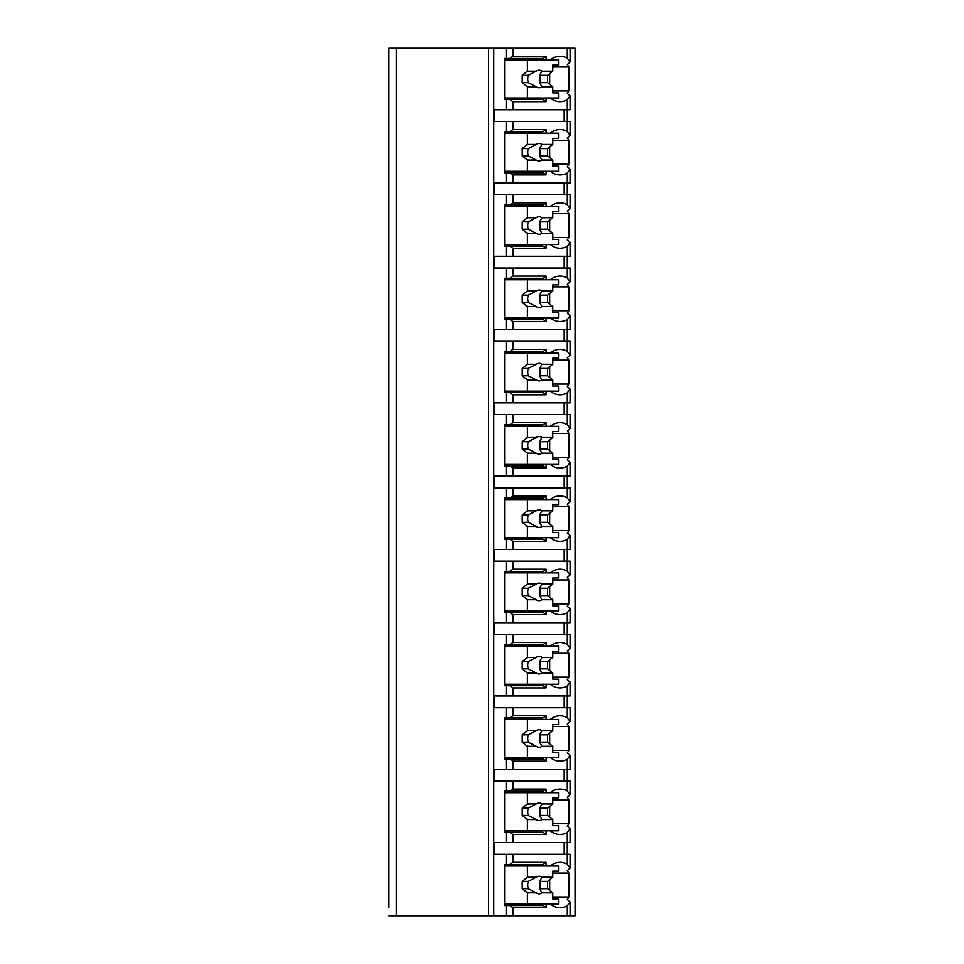 <?xml version="1.0" encoding="UTF-8"?>
<svg xmlns="http://www.w3.org/2000/svg" width="964" height="964" viewBox="0 0 964 964"><rect width="100%" height="100%" fill="white"/><g stroke="black" fill="none" stroke-linecap="round" stroke-linejoin="round"><path stroke-width="1.45" d="M552.782 896.99L568.844 896.99A27.848 19.69 90 0 1 567.29 899.484L570.086 901.955L570.086 915.8L575.062 915.8L575.062 48.2L388.938 48.2L388.938 907.739M388.938 834.463L388.938 862.816M388.938 761.186L388.938 789.54M388.938 687.91L388.938 716.264M388.938 614.634L388.938 642.988M388.938 541.358L388.938 569.712M388.938 468.082L388.938 496.424M388.938 394.806L388.938 423.148M388.938 321.518L388.938 349.872M388.938 248.242L388.938 276.596M388.938 174.966L388.938 203.32M388.938 101.69L388.938 130.044M570.086 915.8L388.938 915.8M396.264 48.2L396.264 915.8M567.29 48.2L567.29 58.214L570.086 62.045L567.29 64.516A27.848 19.69 90 0 1 568.844 67.01L568.844 90.941A27.848 19.69 90 0 1 567.29 93.436L570.086 95.906L570.086 109.751L567.29 109.751L567.29 131.502L570.086 135.322L570.086 121.476L494.231 121.476L494.231 109.751L506.148 109.751L506.148 99.497L504.594 99.497L504.594 58.455L506.148 58.455L506.148 48.2M506.148 121.476L506.148 131.731L504.594 131.731L504.594 172.773L506.148 172.773L506.148 183.027L494.231 183.027L494.231 194.752L506.148 194.752L506.148 205.019L504.594 205.019L504.594 246.049L506.148 246.049L506.148 256.303L494.231 256.303L494.231 268.028L506.148 268.028L506.148 278.295L504.594 278.295L504.594 319.325L506.148 319.325L506.148 329.58L494.231 329.58L494.231 341.304L506.148 341.304L506.148 351.571L504.594 351.571L504.594 392.601L506.148 392.601L506.148 402.856L494.231 402.856L494.231 414.58L506.148 414.58L506.148 424.847L504.594 424.847L504.594 465.877L506.148 465.877L506.148 476.144L494.231 476.144L494.231 487.856L506.148 487.856L506.148 498.123L504.594 498.123L504.594 539.153L506.148 539.153L506.148 549.42L494.231 549.42L494.231 561.144L506.148 561.144L506.148 571.399L504.594 571.399L504.594 612.429L506.148 612.429L506.148 622.696L494.231 622.696L494.231 634.42L506.148 634.42L506.148 644.675L504.594 644.675L504.594 685.705L506.148 685.705L506.148 695.972L494.231 695.972L494.231 707.697L506.148 707.697L506.148 717.951L504.594 717.951L504.594 758.981L506.148 758.981L506.148 769.248L494.231 769.248L494.231 780.973L506.148 780.973L506.148 791.227L504.594 791.227L504.594 832.269L506.148 832.269L506.148 842.524L494.231 842.524L494.231 854.249L506.148 854.249L506.148 864.503L504.594 864.503L504.594 905.545L506.148 905.545L506.148 915.8M570.086 901.955L567.29 905.786L567.29 915.8M570.086 868.094L570.086 854.249L567.29 854.249L567.29 864.262L570.086 868.094L567.29 870.564A27.848 19.69 90 0 1 568.844 873.059L552.782 873.059M570.086 794.818L570.086 780.973L567.29 780.973L567.29 790.986L570.086 794.818L567.29 797.276A27.848 19.69 90 0 1 568.844 799.783L568.844 823.714A27.848 19.69 90 0 1 567.29 826.208L570.086 828.679L567.29 832.498L567.29 842.524L506.148 842.524M570.086 828.679L570.086 842.524L567.29 842.524L567.29 854.249L506.148 854.249M570.086 721.542L570.086 707.697L567.29 707.697L567.29 717.71L570.086 721.542L567.29 724A27.848 19.69 90 0 1 568.844 726.507L568.844 750.426A27.848 19.69 90 0 1 567.29 752.932L570.086 755.402L567.29 759.222L567.29 769.248L506.148 769.248M570.086 755.402L570.086 769.248L567.29 769.248L567.29 780.973L506.148 780.973M570.086 648.266L570.086 634.42L567.29 634.42L567.29 644.434L570.086 648.266L567.29 650.724A27.848 19.69 90 0 1 568.844 653.231L568.844 677.15A27.848 19.69 90 0 1 567.29 679.656L570.086 682.126L567.29 685.946L567.29 695.972L506.148 695.972M570.086 682.126L570.086 695.972L567.29 695.972L567.29 707.697L506.148 707.697M570.086 574.99L570.086 561.144L567.29 561.144L567.29 571.158L570.086 574.99L567.29 577.448A27.848 19.69 90 0 1 568.844 579.954L568.844 603.874A27.848 19.69 90 0 1 567.29 606.38L570.086 608.838L567.29 612.67L567.29 622.696L506.148 622.696M570.086 608.838L570.086 622.696L567.29 622.696L567.29 634.42L506.148 634.42M570.086 501.714L570.086 487.856L567.29 487.856L567.29 497.882L570.086 501.714L567.29 504.172A27.848 19.69 90 0 1 568.844 506.678L568.844 530.598A27.848 19.69 90 0 1 567.29 533.104L570.086 535.562L567.29 539.394L567.29 549.42L506.148 549.42M570.086 535.562L570.086 549.42L567.29 549.42L567.29 561.144L506.148 561.144M570.086 428.438L570.086 414.58L567.29 414.58L567.29 424.606L570.086 428.438L567.29 430.896A27.848 19.69 90 0 1 568.844 433.402L568.844 457.322A27.848 19.69 90 0 1 567.29 459.828L570.086 462.286L567.29 466.118L567.29 476.144L506.148 476.144M570.086 462.286L570.086 476.144L567.29 476.144L567.29 487.856L506.148 487.856M570.086 355.162L570.086 341.304L567.29 341.304L567.29 351.33L570.086 355.162L567.29 357.62A27.848 19.69 90 0 1 568.844 360.126L568.844 384.046A27.848 19.69 90 0 1 567.29 386.552L570.086 389.01L567.29 392.842L567.29 402.856L506.148 402.856M570.086 389.01L570.086 402.856L567.29 402.856L567.29 414.58L506.148 414.58M570.086 281.874L570.086 268.028L567.29 268.028L567.29 278.054L570.086 281.874L567.29 284.344A27.848 19.69 90 0 1 568.844 286.85L568.844 310.769A27.848 19.69 90 0 1 567.29 313.276L570.086 315.734L567.29 319.566L567.29 329.58L506.148 329.58M570.086 315.734L570.086 329.58L567.29 329.58L567.29 341.304L506.148 341.304M570.086 208.598L570.086 194.752L567.29 194.752L567.29 204.778L570.086 208.598L567.29 211.068A27.848 19.69 90 0 1 568.844 213.574L568.844 237.493A27.848 19.69 90 0 1 567.29 240L570.086 242.458L567.29 246.29L567.29 256.303L506.148 256.303M570.086 242.458L570.086 256.303L567.29 256.303L567.29 268.028L506.148 268.028M570.086 135.322L567.29 137.792A27.848 19.69 90 0 1 568.844 140.286L568.844 164.217A27.848 19.69 90 0 1 567.29 166.724L570.086 169.182L567.29 173.014L567.29 183.027L506.148 183.027M570.086 169.182L570.086 183.027L567.29 183.027L567.29 194.752L506.148 194.752M570.086 95.906L567.29 99.738L567.29 109.751L506.148 109.751M550.275 904.075A27.848 19.69 90 0 0 560.036 907.739A27.848 19.69 90 0 0 567.29 905.786M568.844 896.99L568.844 873.059M564.181 121.476L564.181 109.751M509.775 905.545L542.937 905.545L546.046 907.739L512.884 907.739L509.775 905.545L506.148 905.545M512.884 907.739L512.884 915.8M506.148 58.455L509.775 58.455L512.884 56.261L546.046 56.261L546.046 59.925M512.884 48.2L512.884 56.261M512.884 854.249L512.884 862.31L546.046 862.31L542.937 864.503L509.775 864.503L512.884 862.31M509.775 864.503L506.148 864.503M546.046 830.799L546.046 834.463L512.884 834.463L509.775 832.269L506.148 832.269M512.884 834.463L512.884 842.524M512.884 780.973L512.884 789.034L546.046 789.034L546.046 792.697M506.148 791.227L509.775 791.227L512.884 789.034M546.046 757.523L546.046 761.186L512.884 761.186L509.775 758.981L506.148 758.981M512.884 761.186L512.884 769.248M512.884 707.697L512.884 715.758L546.046 715.758L546.046 719.421M506.148 717.951L509.775 717.951L512.884 715.758M546.046 684.247L546.046 687.91L512.884 687.91L509.775 685.705L506.148 685.705M512.884 687.91L512.884 695.972M512.884 634.42L512.884 642.482L546.046 642.482L546.046 646.145M506.148 644.675L509.775 644.675L512.884 642.482M546.046 610.971L546.046 614.634L512.884 614.634L509.775 612.429L506.148 612.429M512.884 614.634L512.884 622.696M512.884 561.144L512.884 569.194L546.046 569.194L546.046 572.869M506.148 571.399L509.775 571.399L512.884 569.194M546.046 537.695L546.046 541.358L512.884 541.358L509.775 539.153L506.148 539.153M512.884 541.358L512.884 549.42M512.884 487.856L512.884 495.918L546.046 495.918L546.046 499.581M506.148 498.123L509.775 498.123L512.884 495.918M546.046 464.419L546.046 468.082L512.884 468.082L509.775 465.877L506.148 465.877M512.884 468.082L512.884 476.144M512.884 414.58L512.884 422.642L546.046 422.642L546.046 426.305M506.148 424.847L509.775 424.847L512.884 422.642M546.046 391.131L546.046 394.806L512.884 394.806L509.775 392.601L506.148 392.601M512.884 394.806L512.884 402.856M512.884 341.304L512.884 349.366L546.046 349.366L546.046 353.029M506.148 351.571L509.775 351.571L512.884 349.366M546.046 317.855L546.046 321.518L512.884 321.518L509.775 319.325L506.148 319.325M512.884 321.518L512.884 329.58M512.884 268.028L512.884 276.09L546.046 276.09L546.046 279.753M506.148 278.295L509.775 278.295L512.884 276.09M546.046 244.579L546.046 248.242L512.884 248.242L509.775 246.049L506.148 246.049M512.884 248.242L512.884 256.303M512.884 194.752L512.884 202.814L546.046 202.814L546.046 206.477M506.148 205.019L509.775 205.019L512.884 202.814M546.046 171.303L546.046 174.966L512.884 174.966L509.775 172.773L506.148 172.773M512.884 174.966L512.884 183.027M512.884 121.476L512.884 129.537L546.046 129.537L546.046 133.201M506.148 131.731L509.775 131.731L512.884 129.537M546.046 98.027L546.046 101.69L512.884 101.69L509.775 99.497L506.148 99.497M512.884 101.69L512.884 109.751M546.046 904.075L546.046 907.739M567.29 58.214A27.848 19.69 90 0 0 560.036 56.261A27.848 19.69 90 0 0 550.275 59.925M567.29 864.262A27.848 19.69 90 0 0 560.036 862.31A27.848 19.69 90 0 0 550.275 865.973M546.046 862.31L546.046 865.973M550.275 830.799A27.848 19.69 90 0 0 560.036 834.463A27.848 19.69 90 0 0 567.29 832.498M567.29 790.986A27.848 19.69 90 0 0 560.036 789.034A27.848 19.69 90 0 0 550.275 792.697M550.275 757.523A27.848 19.69 90 0 0 560.036 761.186A27.848 19.69 90 0 0 567.29 759.222M567.29 717.71A27.848 19.69 90 0 0 560.036 715.758A27.848 19.69 90 0 0 550.275 719.421M550.275 684.247A27.848 19.69 90 0 0 560.036 687.91A27.848 19.69 90 0 0 567.29 685.946M567.29 644.434A27.848 19.69 90 0 0 560.036 642.482A27.848 19.69 90 0 0 550.275 646.145M550.275 610.971A27.848 19.69 90 0 0 560.036 614.634A27.848 19.69 90 0 0 567.29 612.67M567.29 571.158A27.848 19.69 90 0 0 560.036 569.194A27.848 19.69 90 0 0 550.275 572.869M550.275 537.695A27.848 19.69 90 0 0 560.036 541.358A27.848 19.69 90 0 0 567.29 539.394M567.29 497.882A27.848 19.69 90 0 0 560.036 495.918A27.848 19.69 90 0 0 550.275 499.581M550.275 464.419A27.848 19.69 90 0 0 560.036 468.082A27.848 19.69 90 0 0 567.29 466.118M567.29 424.606A27.848 19.69 90 0 0 560.036 422.642A27.848 19.69 90 0 0 550.275 426.305M550.275 391.131A27.848 19.69 90 0 0 560.036 394.806A27.848 19.69 90 0 0 567.29 392.842M567.29 351.33A27.848 19.69 90 0 0 560.036 349.366A27.848 19.69 90 0 0 550.275 353.029M550.275 317.855A27.848 19.69 90 0 0 560.036 321.518A27.848 19.69 90 0 0 567.29 319.566M567.29 278.054A27.848 19.69 90 0 0 560.036 276.09A27.848 19.69 90 0 0 550.275 279.753M550.275 244.579A27.848 19.69 90 0 0 560.036 248.242A27.848 19.69 90 0 0 567.29 246.29M567.29 204.778A27.848 19.69 90 0 0 560.036 202.814A27.848 19.69 90 0 0 550.275 206.477M550.275 171.303A27.848 19.69 90 0 0 560.036 174.966A27.848 19.69 90 0 0 567.29 173.014M567.29 131.502A27.848 19.69 90 0 0 560.036 129.537A27.848 19.69 90 0 0 550.275 133.201M550.275 98.027A27.848 19.69 90 0 0 560.036 101.69A27.848 19.69 90 0 0 567.29 99.738M520.138 905.545L520.138 904.075M520.138 865.973L520.138 864.503M549.673 890.35L549.673 879.698M504.594 865.973L558.481 865.973L558.481 871.107L552.782 871.107L552.782 877.216L541.961 877.216A8.796 6.218 90 0 0 539.105 876.228A8.796 6.218 90 0 0 536.249 877.216L527.392 877.216L522.211 881.361L522.211 888.688L528.272 888.688L536.249 892.833L527.392 892.833L527.392 904.075L558.481 904.075L558.481 898.942L552.782 898.942L552.782 892.833L541.961 892.833L539.575 888.688L547.6 888.688L552.782 892.833M527.392 865.973L527.392 877.216M536.249 892.833A8.796 6.218 90 0 0 539.105 893.821A8.796 6.218 90 0 0 541.961 892.833M552.782 877.216L547.6 881.361L547.6 888.688M539.575 888.688A8.796 6.218 90 0 0 539.575 881.361L547.6 881.361M539.575 881.361L541.961 877.216M536.249 877.216L528.272 881.361A8.796 6.218 90 0 0 528.272 888.688M522.211 881.361L528.272 881.361M522.211 888.688L527.392 892.833M504.594 904.075L527.392 904.075M509.775 58.455L542.937 58.455L546.046 56.261M546.046 101.69L542.937 99.497L509.775 99.497M520.138 99.497L520.138 98.027M520.138 59.925L520.138 58.455M549.673 84.302L549.673 73.65M568.844 90.941L552.782 90.941M568.844 67.01L552.782 67.01M504.594 59.925L558.481 59.925L558.481 65.058L552.782 65.058L552.782 71.167L541.961 71.167A8.796 6.218 90 0 0 539.105 70.179A8.796 6.218 90 0 0 536.249 71.167L527.392 71.167L522.211 75.312L522.211 82.639L528.272 82.639L536.249 86.784L527.392 86.784L527.392 98.027L558.481 98.027L558.481 92.893L552.782 92.893L552.782 86.784L541.961 86.784L539.575 82.639L547.6 82.639L552.782 86.784M527.392 59.925L527.392 71.167M536.249 86.784A8.796 6.218 90 0 0 539.105 87.772A8.796 6.218 90 0 0 541.961 86.784M552.782 71.167L547.6 75.312L547.6 82.639M539.575 82.639A8.796 6.218 90 0 0 539.575 75.312L547.6 75.312M539.575 75.312L541.961 71.167M536.249 71.167L528.272 75.312A8.796 6.218 90 0 0 528.272 82.639M522.211 75.312L528.272 75.312M522.211 82.639L527.392 86.784M504.594 98.027L527.392 98.027M564.181 854.249L564.181 842.524M546.046 834.463L542.937 832.269L509.775 832.269M509.775 791.227L542.937 791.227L546.046 789.034M520.138 792.697L520.138 791.227M568.844 799.783L552.782 799.783M568.844 823.714L552.782 823.714M549.673 817.074L549.673 806.422M520.138 832.269L520.138 830.799M504.594 792.697L558.481 792.697L558.481 797.818L552.782 797.818L552.782 803.94L541.961 803.94A8.796 6.218 90 0 0 539.105 802.952A8.796 6.218 90 0 0 536.249 803.94L527.392 803.94L522.211 808.085L522.211 815.411L528.272 815.411L536.249 819.557L527.392 819.557L527.392 830.799L558.481 830.799L558.481 825.666L552.782 825.666L552.782 819.557L541.961 819.557L539.575 815.411L547.6 815.411L552.782 819.557M527.392 792.697L527.392 803.94M536.249 819.557A8.796 6.218 90 0 0 539.105 820.545A8.796 6.218 90 0 0 541.961 819.557M552.782 803.94L547.6 808.085L547.6 815.411M539.575 815.411A8.796 6.218 90 0 0 539.575 808.085L547.6 808.085M539.575 808.085L541.961 803.94M536.249 803.94L528.272 808.085A8.796 6.218 90 0 0 528.272 815.411M522.211 808.085L528.272 808.085M522.211 815.411L527.392 819.557M504.594 830.799L527.392 830.799M564.181 780.973L564.181 769.248M546.046 761.186L542.937 758.981L509.775 758.981M509.775 717.951L542.937 717.951L546.046 715.758M520.138 719.421L520.138 717.951M568.844 726.507L552.782 726.507M568.844 750.426L552.782 750.426M549.673 743.786L549.673 733.146M520.138 758.981L520.138 757.523M504.594 719.421L558.481 719.421L558.481 724.542L552.782 724.542L552.782 730.664L541.961 730.664A8.796 6.218 90 0 0 539.105 729.676A8.796 6.218 90 0 0 536.249 730.664L527.392 730.664L522.211 734.809L522.211 742.135L528.272 742.135L536.249 746.281L527.392 746.281L527.392 757.523L558.481 757.523L558.481 752.39L552.782 752.39L552.782 746.281L541.961 746.281L539.575 742.135L547.6 742.135L552.782 746.281M527.392 719.421L527.392 730.664M536.249 746.281A8.796 6.218 90 0 0 539.105 747.269A8.796 6.218 90 0 0 541.961 746.281M552.782 730.664L547.6 734.809L547.6 742.135M539.575 742.135A8.796 6.218 90 0 0 539.575 734.809L547.6 734.809M539.575 734.809L541.961 730.664M536.249 730.664L528.272 734.809A8.796 6.218 90 0 0 528.272 742.135M522.211 734.809L528.272 734.809M522.211 742.135L527.392 746.281M504.594 757.523L527.392 757.523M564.181 707.697L564.181 695.972M546.046 687.91L542.937 685.705L509.775 685.705M509.775 644.675L542.937 644.675L546.046 642.482M520.138 646.145L520.138 644.675M568.844 653.231L552.782 653.231M568.844 677.15L552.782 677.15M549.673 670.51L549.673 659.87M520.138 685.705L520.138 684.247M504.594 646.145L558.481 646.145L558.481 651.266L552.782 651.266L552.782 657.388L541.961 657.388A8.796 6.218 90 0 0 539.105 656.4A8.796 6.218 90 0 0 536.249 657.388L527.392 657.388L522.211 661.533L522.211 668.859L528.272 668.859L536.249 673.005L527.392 673.005L527.392 684.247L558.481 684.247L558.481 679.114L552.782 679.114L552.782 673.005L541.961 673.005L539.575 668.859L547.6 668.859L552.782 673.005M527.392 646.145L527.392 657.388M536.249 673.005A8.796 6.218 90 0 0 539.105 673.981A8.796 6.218 90 0 0 541.961 673.005M552.782 657.388L547.6 661.533L547.6 668.859M539.575 668.859A8.796 6.218 90 0 0 539.575 661.533L547.6 661.533M539.575 661.533L541.961 657.388M536.249 657.388L528.272 661.533A8.796 6.218 90 0 0 528.272 668.859M522.211 661.533L528.272 661.533M522.211 668.859L527.392 673.005M504.594 684.247L527.392 684.247M564.181 634.42L564.181 622.696M546.046 614.634L542.937 612.429L509.775 612.429M509.775 571.399L542.937 571.399L546.046 569.194M520.138 572.869L520.138 571.399M568.844 579.954L552.782 579.954M568.844 603.874L552.782 603.874M549.673 597.234L549.673 586.594M520.138 612.429L520.138 610.971M504.594 572.869L558.481 572.869L558.481 577.99L552.782 577.99L552.782 584.112L541.961 584.112A8.796 6.218 90 0 0 539.105 583.124A8.796 6.218 90 0 0 536.249 584.112L527.392 584.112L522.211 588.257L522.211 595.583L528.272 595.583L536.249 599.729L527.392 599.729L527.392 610.971L558.481 610.971L558.481 605.838L552.782 605.838L552.782 599.729L541.961 599.729L539.575 595.583L547.6 595.583L552.782 599.729M527.392 572.869L527.392 584.112M536.249 599.729A8.796 6.218 90 0 0 539.105 600.705A8.796 6.218 90 0 0 541.961 599.729M552.782 584.112L547.6 588.257L547.6 595.583M539.575 595.583A8.796 6.218 90 0 0 539.575 588.257L547.6 588.257M539.575 588.257L541.961 584.112M536.249 584.112L528.272 588.257A8.796 6.218 90 0 0 528.272 595.583M522.211 588.257L528.272 588.257M522.211 595.583L527.392 599.729M504.594 610.971L527.392 610.971M564.181 561.144L564.181 549.42M546.046 541.358L542.937 539.153L509.775 539.153M509.775 498.123L542.937 498.123L546.046 495.918M520.138 499.581L520.138 498.123M568.844 506.678L552.782 506.678M568.844 530.598L552.782 530.598M549.673 523.958L549.673 513.318M520.138 539.153L520.138 537.695M504.594 499.581L558.481 499.581L558.481 504.714L552.782 504.714L552.782 510.824L541.961 510.824A8.796 6.218 90 0 0 539.105 509.848A8.796 6.218 90 0 0 536.249 510.824L527.392 510.824L522.211 514.969L522.211 522.307L528.272 522.307L536.249 526.452L527.392 526.452L527.392 537.695L558.481 537.695L558.481 532.562L552.782 532.562L552.782 526.452L541.961 526.452L539.575 522.307L547.6 522.307L552.782 526.452M527.392 499.581L527.392 510.824M536.249 526.452A8.796 6.218 90 0 0 539.105 527.428A8.796 6.218 90 0 0 541.961 526.452M552.782 510.824L547.6 514.969L547.6 522.307M539.575 522.307A8.796 6.218 90 0 0 539.575 514.969L547.6 514.969M539.575 514.969L541.961 510.824M536.249 510.824L528.272 514.969A8.796 6.218 90 0 0 528.272 522.307M522.211 514.969L528.272 514.969M522.211 522.307L527.392 526.452M504.594 537.695L527.392 537.695M564.181 487.856L564.181 476.144M546.046 468.082L542.937 465.877L509.775 465.877M509.775 424.847L542.937 424.847L546.046 422.642M520.138 426.305L520.138 424.847M568.844 433.402L552.782 433.402M568.844 457.322L552.782 457.322M549.673 450.682L549.673 440.042M520.138 465.877L520.138 464.419M504.594 426.305L558.481 426.305L558.481 431.438L552.782 431.438L552.782 437.548L541.961 437.548A8.796 6.218 90 0 0 539.105 436.572A8.796 6.218 90 0 0 536.249 437.548L527.392 437.548L522.211 441.693L522.211 449.031L528.272 449.031L536.249 453.176L527.392 453.176L527.392 464.419L558.481 464.419L558.481 459.286L552.782 459.286L552.782 453.176L541.961 453.176L539.575 449.031L547.6 449.031L552.782 453.176M527.392 426.305L527.392 437.548M536.249 453.176A8.796 6.218 90 0 0 539.105 454.152A8.796 6.218 90 0 0 541.961 453.176M552.782 437.548L547.6 441.693L547.6 449.031M539.575 449.031A8.796 6.218 90 0 0 539.575 441.693L547.6 441.693M539.575 441.693L541.961 437.548M536.249 437.548L528.272 441.693A8.796 6.218 90 0 0 528.272 449.031M522.211 441.693L528.272 441.693M522.211 449.031L527.392 453.176M504.594 464.419L527.392 464.419M564.181 414.58L564.181 402.856M546.046 394.806L542.937 392.601L509.775 392.601M509.775 351.571L542.937 351.571L546.046 349.366M520.138 353.029L520.138 351.571M568.844 360.126L552.782 360.126M568.844 384.046L552.782 384.046M549.673 377.406L549.673 366.766M520.138 392.601L520.138 391.131M504.594 353.029L558.481 353.029L558.481 358.162L552.782 358.162L552.782 364.272L541.961 364.272A8.796 6.218 90 0 0 539.105 363.295A8.796 6.218 90 0 0 536.249 364.272L527.392 364.272L522.211 368.417L522.211 375.743L528.272 375.743L536.249 379.888L527.392 379.888L527.392 391.131L558.481 391.131L558.481 386.01L552.782 386.01L552.782 379.888L541.961 379.888L539.575 375.743L547.6 375.743L552.782 379.888M527.392 353.029L527.392 364.272M536.249 379.888A8.796 6.218 90 0 0 539.105 380.876A8.796 6.218 90 0 0 541.961 379.888M552.782 364.272L547.6 368.417L547.6 375.743M539.575 375.743A8.796 6.218 90 0 0 539.575 368.417L547.6 368.417M539.575 368.417L541.961 364.272M536.249 364.272L528.272 368.417A8.796 6.218 90 0 0 528.272 375.743M522.211 368.417L528.272 368.417M522.211 375.743L527.392 379.888M504.594 391.131L527.392 391.131M564.181 341.304L564.181 329.58M546.046 321.518L542.937 319.325L509.775 319.325M509.775 278.295L542.937 278.295L546.046 276.09M520.138 279.753L520.138 278.295M568.844 286.85L552.782 286.85M568.844 310.769L552.782 310.769M549.673 304.13L549.673 293.49M520.138 319.325L520.138 317.855M504.594 279.753L558.481 279.753L558.481 284.886L552.782 284.886L552.782 290.995L541.961 290.995A8.796 6.218 90 0 0 539.105 290.019A8.796 6.218 90 0 0 536.249 290.995L527.392 290.995L522.211 295.141L522.211 302.467L528.272 302.467L536.249 306.612L527.392 306.612L527.392 317.855L558.481 317.855L558.481 312.734L552.782 312.734L552.782 306.612L541.961 306.612L539.575 302.467L547.6 302.467L552.782 306.612M527.392 279.753L527.392 290.995M536.249 306.612A8.796 6.218 90 0 0 539.105 307.6A8.796 6.218 90 0 0 541.961 306.612M552.782 290.995L547.6 295.141L547.6 302.467M539.575 302.467A8.796 6.218 90 0 0 539.575 295.141L547.6 295.141M539.575 295.141L541.961 290.995M536.249 290.995L528.272 295.141A8.796 6.218 90 0 0 528.272 302.467M522.211 295.141L528.272 295.141M522.211 302.467L527.392 306.612M504.594 317.855L527.392 317.855M564.181 268.028L564.181 256.303M546.046 248.242L542.937 246.049L509.775 246.049M509.775 205.019L542.937 205.019L546.046 202.814M520.138 206.477L520.138 205.019M568.844 213.574L552.782 213.574M568.844 237.493L552.782 237.493M549.673 230.854L549.673 220.214M520.138 246.049L520.138 244.579M504.594 206.477L558.481 206.477L558.481 211.61L552.782 211.61L552.782 217.719L541.961 217.719A8.796 6.218 90 0 0 539.105 216.731A8.796 6.218 90 0 0 536.249 217.719L527.392 217.719L522.211 221.865L522.211 229.191L528.272 229.191L536.249 233.336L527.392 233.336L527.392 244.579L558.481 244.579L558.481 239.458L552.782 239.458L552.782 233.336L541.961 233.336L539.575 229.191L547.6 229.191L552.782 233.336M527.392 206.477L527.392 217.719M536.249 233.336A8.796 6.218 90 0 0 539.105 234.324A8.796 6.218 90 0 0 541.961 233.336M552.782 217.719L547.6 221.865L547.6 229.191M539.575 229.191A8.796 6.218 90 0 0 539.575 221.865L547.6 221.865M539.575 221.865L541.961 217.719M536.249 217.719L528.272 221.865A8.796 6.218 90 0 0 528.272 229.191M522.211 221.865L528.272 221.865M522.211 229.191L527.392 233.336M504.594 244.579L527.392 244.579M564.181 194.752L564.181 183.027M546.046 174.966L542.937 172.773L509.775 172.773M509.775 131.731L542.937 131.731L546.046 129.537M520.138 133.201L520.138 131.731M568.844 140.286L552.782 140.286M568.844 164.217L552.782 164.217M549.673 157.578L549.673 146.926M520.138 172.773L520.138 171.303M504.594 133.201L558.481 133.201L558.481 138.334L552.782 138.334L552.782 144.443L541.961 144.443A8.796 6.218 90 0 0 539.105 143.455A8.796 6.218 90 0 0 536.249 144.443L527.392 144.443L522.211 148.589L522.211 155.915L528.272 155.915L536.249 160.06L527.392 160.06L527.392 171.303L558.481 171.303L558.481 166.182L552.782 166.182L552.782 160.06L541.961 160.06L539.575 155.915L547.6 155.915L552.782 160.06M527.392 133.201L527.392 144.443M536.249 160.06A8.796 6.218 90 0 0 539.105 161.048A8.796 6.218 90 0 0 541.961 160.06M552.782 144.443L547.6 148.589L547.6 155.915M539.575 155.915A8.796 6.218 90 0 0 539.575 148.589L547.6 148.589M539.575 148.589L541.961 144.443M536.249 144.443L528.272 148.589A8.796 6.218 90 0 0 528.272 155.915M522.211 148.589L528.272 148.589M522.211 155.915L527.392 160.06M504.594 171.303L527.392 171.303M488.567 48.2L488.567 915.8M493.749 48.2L493.749 915.8M570.086 48.2L570.086 62.045"/></g></svg>
